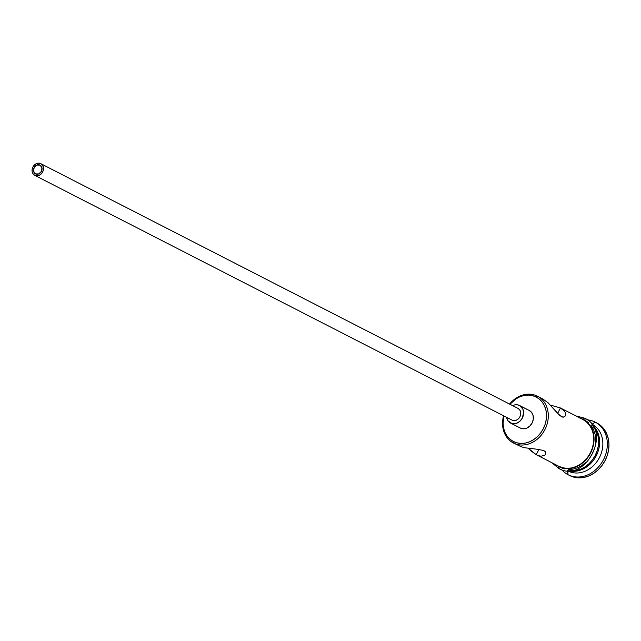 <?xml version="1.0" encoding="UTF-8"?>
<svg xmlns="http://www.w3.org/2000/svg" width="641" height="641" viewBox="0 0 641 641"><rect width="100%" height="100%" fill="white"/><g stroke="black" fill="none" stroke-linecap="round" stroke-linejoin="round"><path stroke-width="0.96" d="M536.421 454.79L558.784 466.263L562.806 467.786L567.133 468.355L571.604 467.938L576.051 466.568L580.305 464.284L584.191 461.183L587.565 457.378L590.297 453.019L592.292 448.267L593.454 443.308L593.75 438.34L593.173 433.54L591.739 429.101L589.504 425.199L586.547 421.97L582.998 419.551L560.426 407.98L582.998 419.551A26.305 21.882 -62.8 0 0 582.893 419.502L560.33 407.924L550.419 405.096L560.426 407.98L557.638 413.365L560.426 407.98L564.505 411.21L565.45 412.924L565.394 415.897L563.215 417.219L561.532 416.746L557.566 413.285L548.071 402.78L542.574 398.822L537.543 396.242A26.305 21.882 117.2 0 1 544.874 429.646A26.305 21.882 117.2 0 1 513.433 443.003A26.305 21.882 117.2 0 1 513.329 442.947A26.305 21.882 117.2 0 1 503.578 415.777A26.305 21.882 -62.8 0 0 513.329 442.947L513.281 441.449A24.991 20.792 117.2 0 1 503.938 415.961L503.065 423.605L503.618 428.164L504.98 432.379L507.103 436.088L509.907 439.149L513.281 441.449L517.103 442.899L521.213 443.436L525.468 443.043L529.69 441.745L533.729 439.574L537.422 436.625L540.627 433.012L543.223 428.869L545.114 424.35L546.22 419.647L546.509 414.919L545.956 410.368L544.594 406.154L542.47 402.444L539.658 399.375L536.285 397.075L537.543 396.242A26.305 21.882 -62.8 0 0 509.579 404.07A26.305 21.882 117.2 0 1 537.438 396.186A26.305 21.882 117.2 0 1 537.543 396.242L542.366 398.718M509.94 404.255A24.991 20.792 117.2 0 1 536.285 397.075L532.471 395.625L528.352 395.088L524.106 395.481L519.875 396.787L515.845 398.95L509.94 404.255M35.495 173.879L33.588 171.259L34.125 167.605L36.801 165.066L40.038 165.122A4.936 4.102 117.2 0 1 41.409 171.387A4.936 4.102 117.2 0 1 35.519 173.887A4.936 4.102 117.2 0 1 35.495 173.879A4.936 4.102 117.2 0 1 34.117 167.621A4.936 4.102 117.2 0 1 40.014 165.114A4.936 4.102 117.2 0 1 40.038 165.122L41.945 167.742L41.409 171.395L38.732 173.935L35.495 173.879M518.072 408.429A6.578 5.473 -62.8 0 0 518.048 408.413A6.578 5.473 -62.8 0 0 518.016 408.405L519.699 409.839L520.612 411.923L520.684 414.366L519.899 416.794L518.369 418.837L516.334 420.184L514.106 420.632L512.015 420.103A6.578 5.473 -62.8 0 0 512.047 420.119A6.578 5.473 -62.8 0 0 519.907 416.778A6.578 5.473 -62.8 0 0 518.072 408.429L40.792 163.663L518.072 408.429M512.047 420.119L34.766 175.354A6.578 5.473 117.2 0 1 34.742 175.338A6.578 5.473 117.2 0 1 32.907 166.989A6.578 5.473 117.2 0 1 40.768 163.647A6.578 5.473 117.2 0 1 40.792 163.663A6.578 5.473 117.2 0 1 42.627 172.012A6.578 5.473 117.2 0 1 34.766 175.354L512.015 420.103M529.322 410.504L531.766 412.62L533.144 415.753L533.248 419.414L532.062 423.052L529.77 426.113L526.726 428.14L523.377 428.805L520.244 428.02A9.863 8.205 -62.8 0 0 520.284 428.044A9.863 8.205 -62.8 0 0 532.078 423.028A9.863 8.205 -62.8 0 0 529.322 410.504L518.08 404.936L514.779 404.88L512.6 405.625A9.863 8.205 117.2 0 1 519.547 405.489A9.863 8.205 117.2 0 1 519.587 405.513L529.322 410.504A9.863 8.205 -62.8 0 0 529.29 410.488A9.863 8.205 -62.8 0 0 529.25 410.464M510.508 423.028A9.863 8.205 117.2 0 1 506.598 417.331L508.065 420.905L512.015 423.597L516.983 423.14L520.035 421.121L522.327 418.06L523.617 412.556L522.864 409.094L519.587 405.513A9.863 8.205 117.2 0 1 522.335 418.036A9.863 8.205 117.2 0 1 510.54 423.044A9.863 8.205 117.2 0 1 510.508 423.028M542.574 398.822L548.071 402.78L559.609 415.368L563.215 417.219L565.378 415.921M536.221 454.685L538.929 449.461L536.221 454.685L530.708 450.727L528.096 448.155L536.221 454.685L558.888 466.311A26.305 21.882 -62.8 0 0 590.329 452.955A26.305 21.882 -62.8 0 0 582.998 419.551L582.789 419.446A26.305 21.882 -62.8 0 1 582.893 419.502M541.188 456.184L538.849 455.775L541.188 456.184L544.594 455.294M513.529 443.051L521.357 446.801L524.763 447.763L538.817 449.445L543.945 450.663L545.315 451.745L545.795 453.011L545.122 454.814M545.523 454.237L545.315 451.745L543.945 450.663L538.817 449.445L524.763 447.763L521.357 446.801L513.433 443.003M595.104 422.066L595.225 422.131A29.59 24.622 117.2 0 1 603.477 459.709A29.59 24.622 117.2 0 1 568.102 474.733A29.59 24.622 117.2 0 1 567.982 474.677A29.59 24.622 117.2 0 1 561.772 469.717A29.59 24.622 -62.8 0 0 567.982 474.677L567.878 470.927A26.305 21.882 -62.8 0 0 567.974 470.975A26.305 21.882 -62.8 0 0 599.423 457.618A26.305 21.882 -62.8 0 0 592.084 424.214L595.225 422.131A29.59 24.622 -62.8 0 0 587.34 419.855A29.59 24.622 117.2 0 1 595.104 422.066A29.59 24.622 117.2 0 1 595.225 422.131L596.843 422.964A29.59 24.622 -62.8 0 0 596.731 422.9A29.59 24.622 -62.8 0 0 596.619 422.844M591.483 423.909L591.988 424.166M575.922 415.929L584.72 418.22A1.643 0.913 117.5 0 0 583.15 419.262A1.643 0.913 -62.5 0 1 584.72 418.22A1.643 0.913 -62.5 0 1 584.768 420.095L588.366 422.547M564.328 468.932L560.258 467.385A1.643 0.913 -62.5 0 1 558.688 468.427A1.643 0.913 -62.5 0 1 558.632 466.552A1.643 0.913 117.5 0 0 558.688 468.427L551.917 462.738M579.079 417.716L583.15 419.262A26.634 22.155 117.2 0 1 590.545 453.139A26.634 22.155 117.2 0 1 558.632 466.552L555.795 464.733M596.843 422.964L600.841 425.68L604.167 429.31L606.682 433.709L608.301 438.7L608.95 444.093L608.613 449.686L607.299 455.262L605.064 460.607L601.987 465.51L598.189 469.797L593.814 473.29L589.039 475.854L584.039 477.401L578.999 477.857L574.128 477.225L569.609 475.51A29.59 24.622 -62.8 0 0 569.721 475.566A29.59 24.622 -62.8 0 0 605.096 460.534A29.59 24.622 -62.8 0 0 596.843 422.964M568.214 474.789L569.609 475.51M567.974 470.975L567.477 470.718L567.982 474.677A29.59 24.622 -62.8 0 0 603.437 459.773A29.59 24.622 -62.8 0 0 595.225 422.131L592.084 424.214A26.305 21.882 117.2 0 1 599.391 457.682A26.305 21.882 117.2 0 1 567.878 470.927M592.068 424.695A26.305 21.882 117.2 0 1 596.21 455.887A26.305 21.882 117.2 0 1 568.455 470.734A26.305 21.882 -62.8 0 0 596.21 455.887A26.305 21.882 -62.8 0 0 592.068 424.695M569.769 470.678L576.475 470.438L580.922 469.068L585.177 466.784L589.063 463.683L592.436 459.877L595.168 455.511L597.156 450.759L598.325 445.807L598.622 440.832L598.045 436.04L596.611 431.601L592.789 425.784A26.305 21.882 -62.8 0 1 595.233 455.39A26.305 21.882 -62.8 0 1 569.769 470.678M568.711 469.5L573.238 469.084L577.741 467.698L582.044 465.39L585.978 462.241M589.399 458.395L592.164 453.972L594.183 449.165M595.361 444.149L595.665 439.109L595.08 434.253L593.622 429.766L591.355 425.808M583.15 419.262L586.747 421.714L589.736 424.975L591.996 428.933L593.454 433.42L594.039 438.284L593.734 443.316L592.556 448.331L590.545 453.139L587.773 457.562L584.36 461.416L580.417 464.557L576.123 466.864L571.62 468.25L567.085 468.667L562.702 468.098L558.632 466.552M565.45 412.924L565.723 414.527M560.426 407.98L564.505 411.21M510.581 423.068L520.244 428.02M34.742 175.338L36.825 175.866L39.061 175.418L41.088 174.072L42.618 172.028L43.404 169.601L43.34 167.157L42.418 165.074L40.792 163.663L38.708 163.143L36.473 163.583L34.438 164.929L32.915 166.972L32.122 169.4L32.194 171.844L33.116 173.927L34.742 175.338M513.329 442.947A26.305 21.882 -62.8 0 0 544.842 429.702A26.305 21.882 -62.8 0 0 537.543 396.242L536.285 397.075A24.991 20.792 117.2 0 1 543.223 428.869A24.991 20.792 117.2 0 1 513.281 441.449L513.329 442.947M518.048 408.413L40.768 163.647M529.29 410.488L519.547 405.489M542.47 398.766L537.438 396.186M584.72 418.22C612.74 430.968 585.201 484.083 558.688 468.427M569.721 475.566L568.102 474.733M520.284 428.044L510.54 423.044"/></g></svg>
